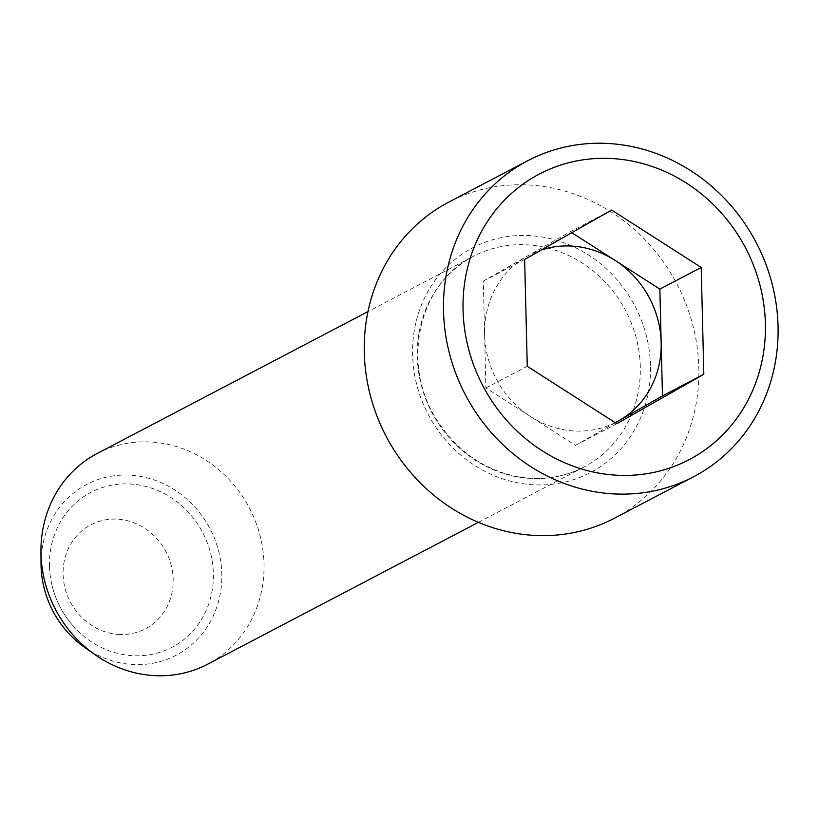 <?xml version="1.0" encoding="UTF-8"?>
<svg xmlns="http://www.w3.org/2000/svg" width="819" height="819" viewBox="0 0 819 819"><rect width="100%" height="100%" fill="white"/><g stroke="black" fill="none" stroke-linecap="round" stroke-linejoin="round"><path stroke-width="0.61" stroke-dasharray="4.09 3.07" d="M49.488 566.134A87.418 80.416 -117.7 0 1 129.33 483.957A87.418 80.416 -117.7 0 1 213.38 573.546A87.418 80.416 -117.7 0 1 133.528 655.722A87.418 80.416 -117.7 0 1 75.02 627.999A87.418 80.416 -117.7 0 1 51.505 583.118A87.418 80.416 -117.7 0 1 49.488 566.134M41.032 563.994A96.407 88.677 -117.7 0 1 147.266 477.866A96.407 88.677 -117.7 0 1 216.062 609.172A96.407 88.677 -117.7 0 1 84.777 647.491M97.287 453.429A118.96 109.418 -117.7 0 1 264.005 563.841A118.96 109.418 -117.7 0 1 207.709 664.178M119.543 634.479A58.712 54.003 -117.7 0 1 69.769 545.812A58.712 54.003 -117.7 0 1 165.09 550.122A58.712 54.003 -117.7 0 1 119.543 634.479M615.325 422.727L575.501 445.362L485.913 387.96L483.302 281.132L570.28 231.705L611.619 210.043M570.28 231.705L571.795 232.678M483.302 281.132L524.651 259.469M485.913 387.96L527.262 366.298M575.501 445.362L616.84 423.699M614.363 518.253A178.44 164.138 62.3 0 0 676.934 284.019A178.44 164.138 62.3 0 0 448.73 202.139M615.212 422.655A94.175 86.63 62.3 0 1 530.712 416.656A94.175 86.63 62.3 0 1 484.613 334.541A94.175 86.63 -117.7 0 1 526.791 256.419A94.175 86.63 62.3 0 1 541.369 249.969M640.304 366.677A118.96 109.418 62.3 0 0 473.577 256.265A118.96 109.418 62.3 0 0 431.869 412.418A118.96 109.418 62.3 0 0 583.998 467.014A118.96 109.418 62.3 0 0 640.304 366.677M650.491 365.571A126.894 116.718 62.3 0 0 469.441 249.549A126.894 116.718 62.3 0 0 474.713 465.458A126.894 116.718 62.3 0 0 650.491 365.571M478.398 522.348L583.998 467.014C563.687 477.467 541.861 480.753 518.54 476.873C484.438 470.219 457.33 451.443 437.244 420.526C400.112 364.25 418.581 282.79 473.577 256.265L367.977 311.599M51.505 583.118A94.42 94.42 0 0 0 75.02 627.999"/><path stroke-width="1.23" d="M478.398 522.348L207.709 664.178A118.96 109.418 -117.7 0 1 94.932 654.616L84.777 647.491A96.407 88.677 -117.7 0 1 41.063 565.755A96.407 88.677 -117.7 0 1 41.032 563.994L40.95 551.596A118.96 109.418 -117.7 0 1 97.287 453.429L367.977 311.599M94.932 654.616A118.96 109.418 -117.7 0 1 40.981 553.767A118.96 109.418 -117.7 0 1 40.95 551.596M659.858 289.107L662.469 395.935L618.99 420.649A94.175 86.63 62.3 0 0 661.168 342.516A94.175 86.63 62.3 0 0 615.069 260.401L659.858 289.107L701.207 267.444L703.818 374.273L616.84 423.699L527.262 366.298L524.651 259.469L611.619 210.043L701.207 267.444M778.05 326.228A178.44 164.138 62.3 0 0 527.968 160.616A178.44 164.138 62.3 0 0 443.519 311.118A178.44 164.138 62.3 0 0 693.601 476.74A178.44 164.138 62.3 0 0 778.05 326.228M765.396 323.7A161.271 148.341 62.3 0 0 535.288 176.259A161.271 148.341 62.3 0 0 542.004 450.655A161.271 148.341 62.3 0 0 765.396 323.7M571.795 232.678L615.069 260.401A94.175 86.63 62.3 0 0 541.369 249.969M662.469 395.935L703.818 374.273M527.968 160.616L448.73 202.139A178.44 164.138 62.3 0 0 364.281 352.641A178.44 164.138 62.3 0 0 614.363 518.253L693.601 476.74M615.212 422.655A94.175 86.63 62.3 0 0 618.99 420.649L615.325 422.727"/></g></svg>
